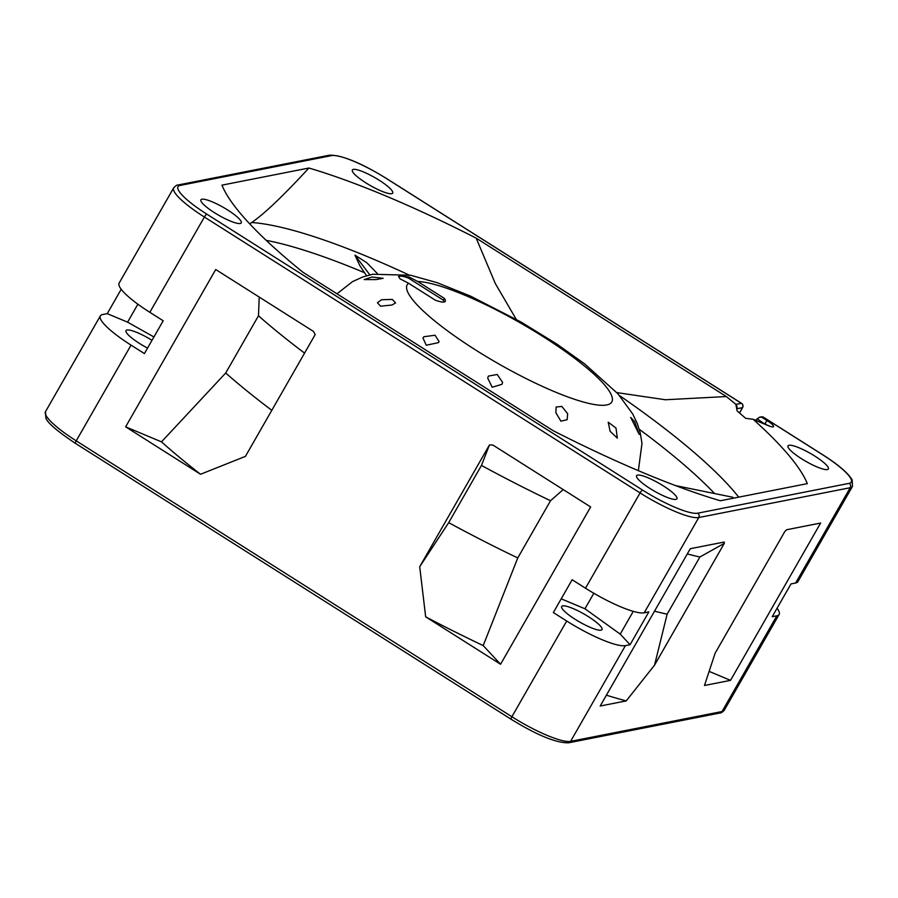 <?xml version="1.0" encoding="UTF-8"?>
<svg xmlns="http://www.w3.org/2000/svg" width="898" height="898" viewBox="0 0 898 898"><rect width="100%" height="100%" fill="white"/><g stroke="black" fill="none" stroke-linecap="round" stroke-linejoin="round"><path stroke-width="1.35" d="M516.215 319.306L495.337 283.588L476.187 238.138A338.052 66.362 29.8 0 0 308.901 168.027L221.963 185.145A338.052 66.362 29.8 0 0 302.94 272.251L553.089 430.647A338.052 66.362 -150.2 0 0 720.364 500.758L807.313 483.64A338.052 66.362 29.8 0 0 753.085 419.254L754.107 419.624A3.165 1.661 -67.3 0 1 754.421 419.86A8.452 1.661 -150.2 0 1 753.085 419.254L745.699 418.356A335.931 65.947 29.8 0 0 737.135 410.947L735.889 404.392L741.389 403.314A3.165 0.685 -57.7 0 1 741.546 403.325A3.165 0.685 -57.7 0 1 741.625 403.483M308.901 168.027C283.319 195.798 264.248 213.96 251.698 222.513A306.139 60.099 -150.2 0 1 408.803 274.889M476.187 238.138L726.336 396.546A338.052 66.362 -150.2 0 1 735.889 404.392M663.42 485.93A23.236 4.557 -150.2 0 1 676.924 498.794A23.236 4.557 -150.2 0 1 650.096 488.557A23.236 4.557 -150.2 0 1 636.592 475.693A23.236 4.557 -150.2 0 1 663.42 485.93M227.744 210.042A23.236 4.557 -150.2 0 1 241.248 222.906A23.236 4.557 -150.2 0 1 214.42 212.669A23.236 4.557 -150.2 0 1 200.916 199.805A23.236 4.557 -150.2 0 1 227.744 210.042M379.181 180.229A23.236 4.557 -150.2 0 1 392.684 193.092A23.236 4.557 -150.2 0 1 365.856 182.855A23.236 4.557 -150.2 0 1 352.353 169.991A23.236 4.557 -150.2 0 1 379.181 180.229M814.856 456.117A23.236 4.557 -150.2 0 1 828.36 468.981A23.236 4.557 -150.2 0 1 801.532 458.743A23.236 4.557 -150.2 0 1 788.017 445.879A23.236 4.557 -150.2 0 1 814.856 456.117M153.917 336.974L127.595 322.169L107.255 313.638L102.619 314.558A52.825 10.372 29.8 0 0 100.352 315.894A52.825 10.372 29.8 0 0 131.041 345.124L76.218 440.851A3.165 0.685 122.3 0 0 75.421 443.354C57.584 431.467 47.729 423.048 45.865 418.098L45.517 411.621A52.825 10.372 29.8 0 0 76.218 440.851L511.882 716.739L566.705 621.012L553.348 612.548L572.138 579.738L585.496 588.201A52.825 10.372 29.8 0 0 644.214 612.818L648.85 611.897L630.07 644.708L620.226 634.123L584.946 608.777L561.205 598.82M777.051 608.26A52.825 10.372 -150.2 0 1 779.127 614.468A52.825 10.372 -150.2 0 1 776.86 615.804L772.213 616.713L791.003 583.913L795.65 582.993A52.825 10.372 -150.2 0 0 797.918 581.657L852.483 486.379L852.157 479.947C848.228 473.134 838.362 464.693 822.579 454.646A3.165 0.685 -57.7 0 1 822.658 454.77M742.59 407.411A3.165 0.617 -150.2 0 1 742.601 407.58A3.165 0.617 -150.2 0 1 742.455 407.658A3.165 3.031 78.9 0 0 741.389 403.314L386.757 178.736A49.648 9.743 29.8 0 0 331.564 155.612L180.128 185.426A3.165 3.031 -101.1 0 0 177.972 185.01C177.232 184.73 175.806 185.662 173.707 187.805L119.131 283.083A52.825 10.372 29.8 0 0 149.831 312.313L163.189 320.777L144.398 353.588L131.041 345.124M566.705 621.012A52.825 10.372 29.8 0 0 625.423 645.617L630.07 644.708M784.863 531.436L786.626 529.741L820.615 523.051L730.523 680.358L704.481 685.477L715.122 653.216L784.863 531.436M626.232 700.889L654.552 665.137L724.293 543.357L724.271 542.022L690.281 548.712L600.201 706.019L626.232 700.889A345.056 67.743 -150.2 0 1 606.397 695.187M489.455 444.937L419.703 566.717L425.663 616.825L500.568 664.251L590.648 506.955L492.879 445.038L489.455 444.937L481.463 465.433L448.697 522.647A320.092 62.838 -150.2 0 0 517.764 557.939L483.203 645.583A345.056 67.743 -150.2 0 1 425.663 616.825M419.703 566.717L448.697 522.647M654.53 611.145A320.092 62.838 -150.2 0 0 667.135 614.198L654.552 665.137M517.764 557.939L550.53 500.725A320.092 62.838 -150.2 0 1 481.463 465.433M550.53 500.725L563.203 489.578M667.135 614.198L699.901 556.985A320.092 62.838 -150.2 0 1 687.296 553.931M699.901 556.985L724.293 543.357M313.492 331.441L315.187 334.572L245.435 456.364L200.535 474.267L125.63 426.831L215.722 269.523L313.492 331.441M259.219 297.07L258.478 315.782A320.092 62.838 29.8 0 0 304.568 353.105M125.63 426.831L161.494 441.861L225.712 372.996L258.478 315.782M225.712 372.996A320.092 62.838 29.8 0 0 271.802 410.319M161.494 441.861A345.056 67.743 29.8 0 0 200.535 474.267M709.33 671.468L730.523 680.358M483.203 645.583L500.568 664.251M588.516 616.724A23.236 4.557 -150.2 0 1 602.019 629.588A23.236 4.557 -150.2 0 1 575.191 619.339A23.236 4.557 -150.2 0 1 561.688 606.487A23.236 4.557 -150.2 0 1 588.516 616.724M147.541 348.098A23.236 4.557 -150.2 0 1 139.516 343.451A23.236 4.557 -150.2 0 1 126.012 330.599A23.236 4.557 -150.2 0 1 152.009 340.308M755.566 420.242L759.472 417.233L763.457 417.278A3.165 0.685 -57.7 0 1 763.603 417.301A3.165 0.685 -57.7 0 1 763.682 417.435M726.336 396.546L665.44 399.756L616.859 392.606M249.745 223.894L251.698 222.513M107.255 313.638L121.208 289.291M137.877 304.209L127.595 322.169M593.836 593.264L584.946 608.777M633.258 611.358L620.226 634.123M409.061 276.999L417.693 281.478L444.319 298.349A26.412 5.186 29.8 0 1 445.273 301.335A26.412 5.186 29.8 0 1 435.238 300.134L408.601 283.263L399.969 278.784L398.645 276.461L399.711 275.911L409.061 276.999L408.444 278.077A26.412 5.186 29.8 0 0 398.577 276.663M438.314 342.666L439.122 341.633L435.07 335.235L423.901 336.728L422.969 337.962L426.247 345.247L438.314 342.666M502.622 382.447L497.211 374.477L488.4 376.094L487.693 378.058L492.183 387.24L501.948 384.322L502.622 382.447M567.659 413.697L561.845 406.446L556.176 406.985L555.851 412.676L560.913 421.184L567.154 419.692L567.659 413.697M615.994 428.054L608.204 422.195L610.112 431.287L617.341 438.134L615.994 428.054M375.993 279.592L383.143 278.324L372.053 277.022L364.161 279.581L375.993 279.592M391.966 305.017L395.591 302.918L392.258 299.416L381.571 299.741L377.429 302.738L380.561 306.184L391.966 305.017M634.684 421.667L630.688 417.435L639.208 434.43L634.684 421.667M444.319 298.349L443.298 300.145L408.444 278.077M444.297 301.964A26.412 5.186 29.8 0 0 443.298 300.145M733.509 498.177L732.779 497.245L675.532 485.605M369.853 274.867L354.935 255.133L359.885 265.729L366.586 275.731M377.283 273.497L366.9 262.811L354.935 255.133M762.245 417.525L767.408 420.792A10.563 2.077 -150.2 0 1 773.582 426.258A10.563 2.077 -150.2 0 1 768.396 425.708L754.421 419.86M822.422 454.624L763.457 417.278A3.165 3.031 78.9 0 0 761.291 416.874A3.165 3.165 0 0 1 763.603 417.301L822.579 454.646A3.165 0.685 -57.7 0 0 822.422 454.624A49.648 9.743 29.8 0 1 849.149 483.36A3.165 3.031 78.9 0 1 850.215 487.715L795.65 582.993M180.128 185.426A49.648 9.743 29.8 0 0 206.843 214.162L642.519 490.05A49.648 9.743 29.8 0 0 697.712 513.185L849.149 483.36M644.214 612.818L698.779 517.529L850.215 487.715A52.825 10.372 29.8 0 0 852.483 486.379M776.86 615.804L722.026 711.53A3.165 3.031 78.9 0 1 720.028 712.99C720.768 713.27 722.194 712.339 724.304 710.195A52.825 10.372 29.8 0 1 722.026 711.53L570.6 741.355L625.423 645.617M149.831 312.313L204.396 217.035L640.072 492.923A52.825 10.372 29.8 0 0 698.779 517.529A3.165 3.031 78.9 0 0 697.712 513.185M585.496 588.201L640.072 492.923A3.165 0.685 122.3 0 1 642.519 490.05M75.578 443.376A3.165 0.685 122.3 0 1 75.421 443.354L511.097 719.242A3.165 0.685 122.3 0 1 511.882 716.739A52.825 10.372 29.8 0 0 570.6 741.355A3.165 3.031 78.9 0 1 568.591 742.803L720.028 712.99M757.081 418.681L764.714 424.081M767.408 420.792A3.165 0.685 122.3 0 0 764.95 423.665A7.397 1.448 -150.2 0 1 766.858 424.979M768.396 425.708A3.165 1.661 -67.3 0 0 768.082 425.484L754.107 419.624M619.508 395.558A306.139 60.099 -150.2 0 1 738.728 497.144M639.275 429.266A302.132 59.313 -150.2 0 1 714.606 493.552M266.167 240.327A302.132 59.313 -150.2 0 1 364.543 272.7M568.591 742.803C556.277 743.084 537.116 735.238 511.097 719.242A3.165 0.685 122.3 0 0 511.254 719.264M173.707 187.805A52.825 10.372 29.8 0 0 204.396 217.035A3.165 0.685 122.3 0 1 206.843 214.162M331.564 155.612A3.165 3.031 -101.1 0 0 329.409 155.197L177.972 185.01M736.663 408.803L742.455 407.658L739.447 412.923M736.674 405.716A3.165 3.031 78.9 0 1 736.663 408.702M408.601 283.263A117.874 23.135 29.8 0 0 482.316 354.171A117.874 23.135 29.8 0 0 606.711 404.953A117.874 23.135 29.8 0 0 549.756 340.892A117.874 23.135 29.8 0 0 417.693 281.478M759.472 417.233L761.291 416.874M770.697 426.55L768.082 425.484M779.127 614.468L724.304 710.195M45.517 411.621L100.352 315.894M739.503 412.979L742.601 407.58A3.165 3.165 0 0 0 741.546 403.325L386.903 178.758C360.884 162.763 341.723 154.916 329.409 155.197M638.355 470.664L641.991 443.421L640.195 432.623L637.322 423.643L632.764 414.045L618.015 393.885L584.654 363.892L557.097 344.237L521.244 322.146L470.361 296.037L437.158 282.69L410.734 275.271L372.726 274.249L362.758 276.977L352.487 281.635L336.986 293.803"/></g></svg>
